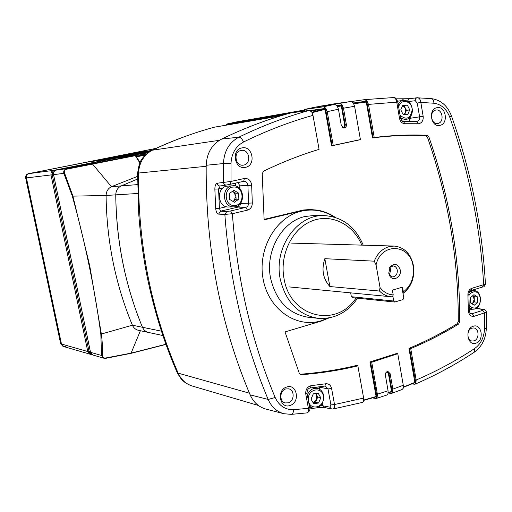 <?xml version="1.0" encoding="UTF-8"?>
<svg xmlns="http://www.w3.org/2000/svg" width="512" height="512" viewBox="0 0 512 512"><rect width="100%" height="100%" fill="white"/><g stroke="black" fill="none" stroke-linecap="round" stroke-linejoin="round"><path stroke-width="0.77" d="M237.299 121.766L227.59 123.866L290.362 113.062M241.504 121.043L304.602 110.029M304.595 109.997L241.99 120.96M366.592 101.747L364.736 101.85M219.379 140.314L151.981 150.259C171.942 140.813 192.678 133.133 214.208 127.219L280.493 115.923L214.445 127.162C193.754 132.762 173.146 140.397 152.582 150.061C143.91 154.682 139.206 162.426 138.47 173.293C138.099 244.947 151.36 311.648 178.266 373.389C181.35 379.846 186.003 384.051 192.23 386.016L258.368 405.472M249.427 393.184L177.35 372.922C180.192 377.83 182.298 380.627 183.661 381.312C185.325 382.982 188.179 384.55 192.23 386.016M206.163 166.304L138.368 173.062M151.981 150.259L151.981 150.259C138.726 158.598 139.392 163.994 137.587 173.133L138.694 213.35C140.173 233.92 142.835 254.214 146.662 274.24C153.786 309.773 164.019 342.662 177.35 372.922M341.517 105.728L337.466 106.266M304.448 111.085L304.672 110.739M237.293 121.766L304.614 110.138L237.216 121.779L227.456 123.891L225.837 125.101M225.632 125.19L227.45 123.891L225.632 125.19M471.93 328.141L473.741 327.955C479.264 328.314 479.52 339.366 474.042 340.851L472.147 341.037C466.656 340.608 466.47 329.574 471.93 328.141M392.435 392.198L391.379 391.814L388.186 392.922L390.739 393.44L391.603 393.389L392.55 392.339L391.046 391.93M337.421 106.195L340.986 105.498L341.952 104.742L341.306 105.901L337.638 106.618M436.954 107.686C445.875 105.427 448.909 123.872 439.885 125.376C430.957 127.77 427.84 109.12 436.954 107.686M435.744 110.086L436.006 110.042C442.637 108.755 444.608 122.33 437.958 123.411L437.6 123.475C430.995 124.666 429.107 111.117 435.744 110.086M473.19 326.266C481.741 323.072 484.634 340.672 475.987 343.142C467.43 346.464 464.461 328.678 473.19 326.266M286.669 387.04C296.979 383.232 300.55 402.426 290.118 405.453C279.789 409.414 276.122 389.997 286.669 387.04M285.728 388.954L288.768 388.832C294.822 390.016 294.477 401.126 288.326 402.822L285.139 402.925C279.155 401.632 279.622 390.586 285.728 388.954M241.875 147.917C252.691 145.229 256.442 165.44 245.51 167.315C234.682 170.163 230.822 149.709 241.875 147.917M241.018 150.464L241.485 150.387C249.459 149.037 251.725 163.738 243.757 165.069L243.117 165.171C235.194 166.349 233.094 151.712 241.018 150.464M372.429 397.92L376.128 398.496L386.829 395.04L387.968 393.926L388.07 390.771L385.293 374.643L385.856 372.755L387.238 371.629L388 371.52L390.138 373.69L392.845 389.126L392.55 392.339M387.456 371.565L388.973 373.523L390.138 373.69M391.603 393.389L402.061 389.51L403.168 388.384L403.283 385.274L397.773 353.702L371.712 362.234L377.389 394.195L377.107 397.427L375.59 396.979M371.712 362.234L370.534 361.926L377.12 397.395M363.776 400.032L376.109 396.512L369.946 361.952L370.534 361.926M369.946 361.952L396.973 353.389M397.773 353.702L396.928 353.133M388.205 392.614L391.546 391.456L392.563 392.307M391.539 391.462L388.397 373.594L388.973 373.523L392.224 392M388.397 373.594L386.746 371.859M376.128 398.496L377.107 397.427M376.109 396.512L376.781 397.069M240.557 203.328L239.936 205.792L238.125 207.078L245.722 207.411C247.584 206.803 248.538 205.389 248.57 203.181L247.91 185.35C247.565 182.63 246.189 181.28 243.77 181.299L243.61 181.331M237.888 182.598L239.904 185.837L239.981 188.794M220.179 185.971L218.573 188.986L219.411 208.352L220.55 211.187L226.848 211.469L230.598 210.963L232.378 213.696L224.851 214.432L218.566 214.118C216.998 213.715 216.045 211.859 215.699 208.55L214.854 189.107C214.899 185.773 215.693 183.808 217.229 183.226C217.491 185.082 218.451 185.997 220.102 185.984L226.214 185.075M236.992 206.138L238.125 207.078L220.55 211.187L218.566 214.118M236.23 186.266L235.43 185.229L235.494 183.136M230.291 184.288L226.368 185.056L230.291 184.288M217.229 183.226L231.021 181.427L230.336 184.282L243.584 181.338L230.381 184.269M312.986 115.354C289.92 121.766 266.778 130.643 243.565 141.99C242.15 138.906 240.589 137.299 238.874 137.171L221.619 139.078C244.742 127.923 267.808 119.213 290.816 112.941L309.216 110.432L311.718 111.853L312.986 115.354L319.078 149.357C300.627 154.925 282.157 162.182 263.661 171.13L262.221 173.645L264.141 219.859L303.398 210.394L310.138 209.696L316.858 210.099C323.462 211.072 329.6 213.504 335.258 217.389M264.102 219.398L303.315 210.029L310.08 209.517L316.858 210.099M329.069 317.907L321.254 321.088L285.03 331.917L299.277 373.248L300.518 374.56L301.414 374.701C320.845 373.203 339.654 370.259 357.856 365.869L357.126 365.562M299.981 374.24L300.243 374.24C319.814 372.736 338.758 369.76 357.082 365.318M320.813 405.434L329.894 407.149L330.912 404.922L334.522 404.531C334.746 407.11 334.202 408.608 332.89 409.037L362.355 402.432L363.558 401.293L363.629 398.093L357.856 365.869M332.89 409.037L332.243 409.024M221.619 139.078C211.968 144.307 206.822 153.037 206.176 165.274C205.658 247.84 220.307 324.371 250.138 394.854C253.491 402.304 258.733 407.04 265.85 409.05L283.84 413.709C276.736 411.699 271.514 406.95 268.166 399.456L275.181 397.51C279.11 405.837 285.261 409.894 293.626 409.677C293.478 412.486 292.698 414.054 291.29 414.374L283.84 413.709L291.29 414.374L306.752 412.915C308.026 412.57 308.576 411.034 308.403 408.326L309.658 407.462C310.438 409.875 309.478 411.686 306.778 412.915M319.334 386.886L315.776 387.347M318.835 407.091L317.894 407.629M322.355 403.277L322.79 405.632L324.397 407.475L331.514 409.018L329.894 407.149M226.848 211.469L224.851 214.432C229.754 280.915 244.192 342.592 268.166 399.456L250.138 394.854M226.406 206.726L219.411 208.352L215.699 208.55M222.97 188.006L218.573 188.986L214.854 189.107M243.565 141.99C235.712 146.298 231.526 153.472 231.002 163.514L223.437 163.546L223.469 182.266C223.738 184.141 224.704 185.069 226.368 185.056L220.102 185.984M320.493 106.362L331.597 104.218L350.758 101.504L353.242 102.758L354.598 106.285L360.41 139.578L333.222 145.402L327.232 111.674L325.766 108.256L325.062 109.363L312.16 112.666M333.222 145.402L331.546 145.862L325.062 109.363M311.936 112.23L324.774 108.954L325.741 108.218L323.456 106.803L304.538 109.459L315.757 107.027L334.624 104.378L337.114 105.683L338.438 109.203L341.325 125.581L343.898 128.134C345.677 127.885 346.496 126.694 346.355 124.55L343.482 108.211L341.952 104.742M341.766 105.075L345.261 125.037L344.89 126.867L343.386 128.064M342.605 127.693C344.064 127.533 344.736 126.579 344.634 124.826L341.306 105.901M346.355 124.55L344.634 124.826M320.467 106.112L339.68 103.392L341.926 104.704M359.68 139.795L360.41 139.578M403.411 387.059L414.842 382.387L408.954 348.39C425.83 341.338 441.907 333.126 457.184 323.744L458.579 324.07C443.418 333.389 427.469 341.562 410.733 348.589L416.173 380.026C436.819 371.11 456.307 360.614 474.637 348.525C480.813 344.051 484.109 337.421 484.525 328.627L484.582 312.954L482.605 310.387L483.494 309.882L482.931 309.523L483.661 309.466C485.229 309.594 486.131 310.515 486.368 312.23L474.195 316.282C470.816 316.794 468.87 314.931 468.352 310.694L467.891 294.867C467.955 291.539 469.242 289.363 471.75 288.339L483.654 284.698L482.477 286.995M408.57 118.541L410.323 118.253L409.517 121.267M405.645 119.654L406.726 119.424M458.579 324.07L459.77 321.709C459.91 258.554 449.613 196.954 428.877 136.902L426.989 135.29C409.792 134.515 392.198 135.258 374.221 137.517L368.486 104.39L397.837 102.067L400.557 118.112L399.514 118.368L396.781 102.298C396.294 99.354 395.174 97.773 393.434 97.562L364.736 99.629M408.954 348.39L409.53 348.32L415.866 383.194L414.368 382.874M410.733 348.589L409.53 348.32M457.184 323.744L458.285 321.555C458.419 258.528 448.134 197.043 427.424 137.12L425.677 135.629C408.346 134.848 390.624 135.616 372.506 137.92L366.298 102.074L353.818 103.757M374.221 137.517L372.506 137.92M368.486 104.39L366.957 100.96L366.298 102.074M351.334 101.517L364.691 99.635L366.957 100.96M403.699 100.262L402.451 98.944L396.326 98.842L409.485 98.701M407.482 101.12L409.216 98.714L417.568 97.715C419.347 98.029 420.435 99.597 420.832 102.419L417.28 103.066L415.238 100.71L415.578 98.726L416.717 97.786L431.309 98.592C432.954 98.957 433.824 100.499 433.914 103.232L420.832 102.419L423.155 116.301C423.494 120.173 422.17 122.618 419.187 123.648L418.24 123.738L416.781 121.35L403.418 121.331M402.592 98.963L408.998 98.758M409.485 118.381L409.587 121.19M451.354 115.68L449.696 117.043C469.139 171.59 480.461 227.475 483.654 284.698L485.434 284.013C482.214 226.566 470.848 170.458 451.354 115.68C447.488 105.69 440.806 99.994 431.309 98.592M483.661 309.466L476.294 308.256M416.173 380.026L415.866 383.194M411.808 383.955L414.957 384.243L415.846 383.226M414.842 382.387L415.52 382.906M359.686 139.834L331.546 145.862M337.056 105.613L341.798 104.954M353.606 103.341L365.965 101.683L366.931 100.922M353.402 103.002L366.816 101.139M415.757 383.117L414.656 382.746L403.392 387.36M376.973 397.261L375.949 396.87L363.75 400.358M310.067 110.541L325.664 108.39M304.704 111.046L304.538 109.459M239.917 186.336L239.149 187.987M400.243 269.888C397.965 263.878 394.586 262.874 390.106 266.861L388.736 273.165L389.574 275.597C392.781 282.099 401.824 277.203 400.243 269.888M389.229 274.88L392.474 276.941C395.872 276.557 397.472 274.291 397.274 270.157C396.698 267.597 395.322 266.17 393.146 265.888L389.677 267.533M389.344 275.053L390.784 269.76L389.811 267.379M402.899 292.922L403.354 291.904C411.187 285.811 414.432 277.248 413.094 266.221C410.291 243.718 381.158 242.131 376.064 264.851L374.253 261.171C377.376 253.53 382.291 248.691 389.018 246.656L394.061 246.054L291.661 243.11M403.002 293.491C411.43 286.861 414.925 277.6 413.472 265.709C410.784 253.734 404.314 247.181 394.061 246.054M329.875 286.554L324.845 258.688C321.299 269.446 322.976 278.739 329.875 286.554L379.488 291.04C382.829 294.394 386.656 296.301 390.976 296.755L392.384 296.832L393.216 294.912L392.384 290.131L402.528 287.142L403.354 291.904M324.845 258.688L374.253 261.171M379.488 291.04L380.038 287.539L376.064 264.851M380.038 287.539C383.61 292.141 388.006 294.598 393.216 294.912M392.819 295.827L393.728 301.03L394.656 302.029L402.95 299.603L403.782 298.016L402.118 288.384L401.466 287.456M352.602 297.619L351.36 296.71L393.728 301.03M350.675 292.858L351.36 296.71M315.494 393.555L316.474 394.726L316.646 399.622L313.101 402.579L315.526 402.24L317.773 397.011L320.787 397.779L318.182 393.19L313.306 393.85L311.034 399.117L313.664 403.712L318.534 403.034L320.787 397.779M308.365 399.482C307.622 388.192 323.411 386.138 323.424 397.421C324.218 408.589 308.448 410.861 308.365 399.482M307.341 394.963C309.555 389.914 312.966 387.725 317.562 388.397C321.344 389.594 323.43 392.493 323.814 397.107C323.034 404.934 319.328 408.602 312.691 408.109L309.427 406.202M317.773 397.011L315.782 393.51M315.526 402.24L318.534 403.034M472.666 295.763L474.259 299.302L474.182 296.685L472.685 295.744M468.858 295.469L471.046 292.915L473.856 291.814C482.061 290.682 482.573 307.661 474.349 308.096L471.507 307.552L469.184 305.459M469.229 292.371L473.069 290.605L474.048 290.598C482.81 290.822 482.406 308.755 473.632 309.171L472.474 309.171L469.235 307.802M473.318 296.141L473.427 296.602M473.946 294.682L470.419 297.664L470.579 302.944L474.266 305.229L477.773 302.246L477.613 296.979L473.946 294.682M474.182 296.685L477.613 296.979M474.336 301.926L474.259 299.302L472.589 303.411L474.336 301.926L477.773 302.246M472.058 303.866L472.589 303.411L471.994 303.821M398.656 106.912C400.614 98.106 412.243 100.762 412.166 109.901C410.387 118.63 406.355 120.41 400.07 115.232M398.144 103.898L400.346 101.498L403.149 100.326C408.48 100.275 411.565 103.507 412.416 110.016C412.237 115.392 410.01 118.598 405.747 119.642L400.57 118.163M403.187 114.65L407.674 114.662L409.747 109.888L407.36 105.094L402.874 105.062L400.787 109.843L403.187 114.65M404.602 114.65L406.464 110.381L404.083 105.606L402.643 105.6M404.083 105.606L407.36 105.094M406.464 110.381L409.747 109.888M402.605 105.69L405.274 107.994L405.427 112.755L403.84 114.65M232.979 201.421L236.083 199.226L235.968 196.25L233.862 200.794L232.832 201.338M233.798 187.04C244.262 186.278 244.998 205.536 234.522 205.517C224.006 206.406 223.238 186.918 233.798 187.04M233.146 185.773C245.069 184.915 245.914 206.848 233.965 206.842L233.875 206.848C222.106 207.744 221.05 186.022 232.864 185.786L233.146 185.773M234.394 202.266L238.854 199.104L238.624 193.133L233.926 190.298L229.446 193.453L229.683 199.45L234.394 202.266M236.083 199.226L238.854 199.104M232.378 191.386L233.517 191.866L235.968 196.25L235.853 193.28L232.538 191.277M235.853 193.28L238.624 193.133M162.854 335.52L148.531 332.461C145.734 331.789 143.712 330.054 142.47 327.27C125.312 285.83 116.403 241.696 115.75 194.861C115.898 190.688 117.709 187.706 121.197 185.914L137.523 179.078L121.197 185.914L111.456 186.694C108.026 188.454 106.24 191.379 106.099 195.469C106.336 218.099 108.678 240.378 113.126 262.317C117.619 284.237 124.045 305.197 132.41 325.203C133.638 327.93 135.622 329.632 138.381 330.298L148.518 332.461M148.531 332.461C145.734 331.789 143.712 330.054 142.47 327.27C133.971 306.867 127.443 285.472 122.886 263.098C118.368 240.71 115.987 217.965 115.75 194.861L106.099 195.469L72.339 196.147L63.872 173.376L53.562 174.624C53.293 172.224 54.259 170.688 56.461 170.003L66.835 168.64C64.256 169.395 63.27 170.976 63.872 173.376L64.461 172.781L72.845 195.93L89.747 265.862L101.402 334.285C102.374 342.125 102.682 349.318 102.323 355.872L101.542 355.475L103.77 358.176L105.888 358.266M137.53 176.384L111.456 186.694L92.55 164.09L66.72 169.171L66.835 168.64L135.066 155.405L135.994 156.122L140.07 162.662M139.904 163.04L135.315 155.674L92.55 164.09L92.371 163.789M135.315 155.674L117.062 157.933M136.077 156.902L140.045 162.72M145.274 155.078L136.448 156.851M145.408 154.944L136.064 156.237M147.046 153.446L147.738 152.896M128.326 156.352L128.915 155.571L147.61 152.922M148.486 152.339L128.915 155.571M142.214 153.229L149.114 151.904M55.789 170.208L142.72 152.819M131.027 353.318L165.952 344.403L131.002 353.344L105.933 358.278L105.709 357.99L131.046 353.146L165.901 344.262M140.39 330.726L131.002 353.344L105.933 358.278L103.77 358.176L92.96 355.046L90.522 352.326L101.542 355.475L100.832 334.163C94.861 289.35 85.363 243.347 72.339 196.147M53.562 174.624L90.522 352.326M105.709 357.99C103.622 358.157 102.496 357.446 102.323 355.872M116.986 157.946L56.461 170.003M64.461 172.781C63.93 170.976 64.685 169.773 66.72 169.171M137.728 193.491L115.75 194.861C115.898 190.688 117.709 187.706 121.197 185.914L137.549 184.595M55.757 170.054L55.142 170.176C52.954 170.854 51.987 172.39 52.25 174.784L89.12 351.923L91.558 354.637L92.282 354.765M52.384 175.43L53.696 175.27L90.394 351.699L88.992 351.302L52.384 175.43L53.632 174.963M65.587 346.579L63.776 346.573L90.202 354.246L87.776 351.539L50.989 174.938C50.726 172.55 51.693 171.021 53.875 170.342L150.349 151.13M109.875 157.811L147.43 151.712L118.272 155.917M110.304 157.498L118.24 155.923M97.216 160.717L97.741 159.987L125.946 155.994L134.355 154.317M97.741 159.987L105.798 158.394M91.558 354.637L90.202 354.246L87.776 351.539L50.989 174.938C50.726 172.55 51.693 171.021 53.875 170.342L114.17 158.336M128.64 154.419L129.158 153.754L155.84 148.461L29.158 173.6C27.085 174.24 26.17 175.68 26.419 177.92L61.466 344.026L63.776 346.573L61.466 344.026L26.419 177.92C26.17 175.68 27.085 174.24 29.158 173.6L86.554 162.214M63.776 346.573L62.982 346.342L60.672 343.795L25.683 178.01C25.434 175.77 26.342 174.336 28.416 173.696L156.019 148.378M292.122 112.762L304.659 110.605M304.461 111.053L303.661 111.187M286.643 114.106L227.328 124.275M390.829 391.712L391.379 391.814M416.819 121.35L417.248 121.299C419.021 120.691 419.808 119.238 419.61 116.934L417.28 103.066M423.155 116.301L410.323 118.253L410.131 117.126M314.688 215.418L304.986 216.506C281.882 221.478 264.992 251.213 270.598 278.285C276.083 301.005 288.685 314.01 308.39 317.299L318.144 318.33C298.374 315.027 285.734 301.92 280.224 279.008C273.51 247.424 297.491 213.971 324.48 215.61L314.688 215.418M328.058 318.08L321.197 320.781C296.422 328.544 268.659 309.472 263.174 279.341C257.306 249.306 275.725 217.018 301.229 211.187C313.011 208.544 324.032 210.509 334.278 217.094M361.773 245.126C353.254 224.166 331.098 213.101 311.654 221.062C292.154 228.8 279.482 254.707 284.013 278.47C290.003 317.414 336.486 328.576 356.013 298.042M377.389 394.195L388.07 390.771M392.845 389.126L403.283 385.274M240.563 203.475L252.307 202.995C252.256 206.714 250.656 209.088 247.514 210.125L232.378 213.696C237.19 279.725 251.456 340.998 275.181 397.51M239.904 185.837L251.654 185.242L252.307 202.995M231.002 163.514L231.021 181.427L244.294 178.496L243.77 181.299M244.294 178.496C248.55 178.202 251.002 180.454 251.654 185.242M230.598 210.963L245.722 207.411L247.514 210.125M235.43 185.229L232.934 185.786M299.962 210.701L301.171 210.874M300.243 374.24L301.414 374.701M330.912 404.922L327.987 388.922L331.603 388.518L334.522 404.531L363.629 398.093M293.626 409.677L308.403 408.326L305.773 394.15L307.034 393.312C307.027 390.214 308.058 388.448 310.138 388.006L309.926 388M305.773 394.15C305.466 389.51 307.283 386.675 311.238 385.638L310.138 388.006L324.538 386.106M311.238 385.638L325.792 383.77L324.781 386.112L325.427 386.118L324.909 386.074M315.917 388L315.834 387.514M325.427 386.118L327.987 388.922L319.386 387.11L319.802 389.363M325.792 383.77C328.819 383.597 330.752 385.178 331.603 388.518M206.176 165.274L223.437 163.546C224.083 151.226 229.229 142.432 238.874 137.171C262.4 125.754 285.85 116.845 309.216 110.432M325.536 108.602L332.128 145.709M354.598 106.285L343.482 108.211M339.68 103.392L350.758 101.504M468.352 310.694L469.286 310.515L468.89 293.536L469.632 291.629L470.912 290.592L471.75 288.339M467.891 294.867L468.819 294.65M472.582 309.178L469.28 310.227M473.786 290.573L473.741 289.728M470.419 313.414L472.224 313.696L482.605 310.387M469.286 310.515C469.946 313.229 470.566 314.317 471.155 313.779L472.224 313.696L474.195 316.282M449.696 117.043C446.438 108.832 441.178 104.224 433.914 103.232M398.042 101.158L397.619 101.158M418.24 123.738L404.928 123.731L403.315 121.331M404.928 123.731C402.112 123.526 400.307 121.741 399.514 118.368M458.285 321.555L459.77 321.709M427.424 137.12L428.877 136.902M425.677 135.629L426.989 135.29M366.758 101.274L373.088 137.811M415.238 100.71L408.205 101.574M482.931 309.523L476.064 308.39M484.525 328.627L486.317 328.378L486.368 312.23M414.957 384.243C435.923 375.174 455.699 364.486 474.291 352.186L474.637 348.525M338.438 109.203L327.232 111.674M323.456 106.803L334.624 104.378M340.986 105.498L337.318 106.01M365.958 101.683L353.632 103.386L365.965 101.683M414.189 382.662L414.656 382.746M375.334 396.749L375.949 396.87M324.774 108.954L310.707 110.88M474.022 296.582L474.214 297.792M474.182 300.435L473.754 302.419M406.266 109.978L406.323 110.707M228.87 206.995L228.781 206.995C217.088 207.885 216.038 186.355 227.776 186.125L228.058 186.106M161.408 331.168L132.41 325.203L100.832 334.163M135.597 156.128L135.936 156.083M146.451 153.965L135.52 155.494M25.683 178.01L52.25 174.784M60.672 343.795L89.12 351.923M28.416 173.696L55.142 170.176M118.208 155.93L147.392 151.718M105.734 158.4L134.323 154.323M86.483 162.221L114.131 158.342L86.522 162.214M129.158 153.754L151.488 150.509M245.254 120.262L241.472 121.05M318.144 318.33C334.323 319.341 347.469 312.634 357.594 298.202M307.034 393.312L309.658 407.462M309.786 408.96L313.933 408.333M317.581 407.744L324.397 407.475M363.213 245.165C355.443 226.81 342.528 216.954 324.48 215.61M485.434 284.013C484.602 286.291 483.725 287.27 482.803 286.95L470.912 290.592M416.928 121.344L403.366 121.325C402.605 121.926 401.67 120.858 400.557 118.112M397.837 102.067C396.538 98.579 395.072 97.075 393.44 97.562L364.691 99.635M474.694 290.688L474.637 289.453M474.291 352.186C481.882 346.65 485.888 338.714 486.317 328.378M358.17 102.675L353.587 103.309M414.874 382.733L414.272 382.63M391.584 391.814L390.906 391.68M376.147 396.877L375.411 396.723M390.976 296.755L288.941 286.893M389.402 275.258L389.574 275.597M394.656 302.029L352.256 297.651M317.562 388.397L314.086 387.552M312.691 408.109L309.619 407.264M472.474 309.171L469.254 308.845M474.048 290.598L471.552 290.4M405.747 119.642L401.453 120.23M403.149 100.326L397.638 101.229M233.875 206.848L228.781 206.995C217.037 207.936 215.981 186.317 227.776 186.125L232.864 185.786M135.066 155.405L117.024 157.939M148.486 152.333L136.736 154.01M105.766 158.394L134.336 154.317"/></g></svg>
